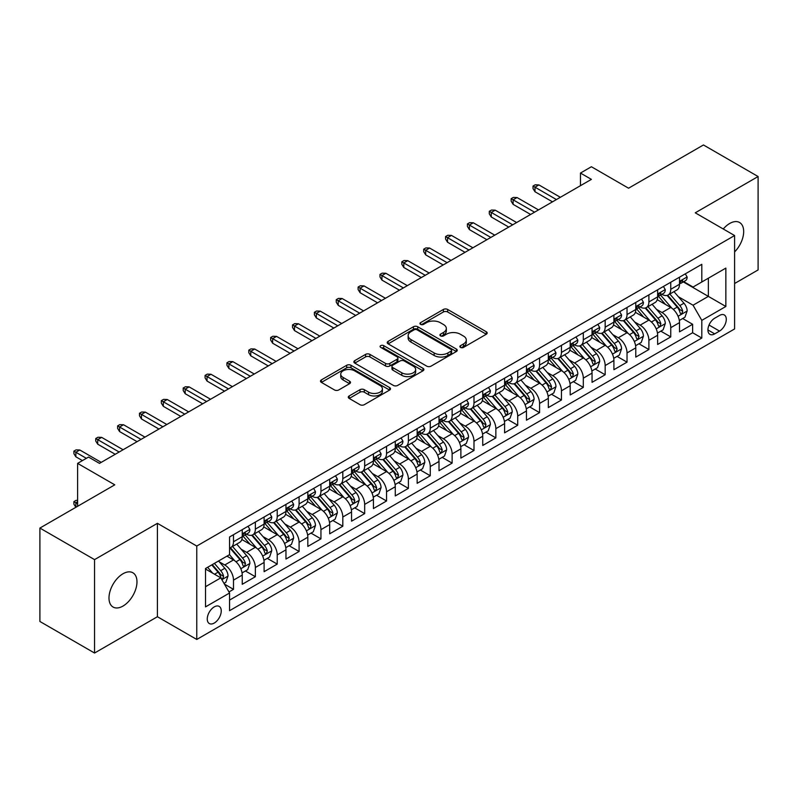 <?xml version="1.0" encoding="UTF-8"?>
<svg xmlns="http://www.w3.org/2000/svg" width="798" height="798" viewBox="0 0 798 798"><rect width="100%" height="100%" fill="white"/><g stroke="black" fill="none" stroke-linecap="round" stroke-linejoin="round"><path stroke-width="1.2" d="M460.496 347.409A2.125 1.227 0 0 0 463.498 347.409L486.301 334.242A3.032 1.756 0 0 0 487.189 333.005A3.032 1.756 0 0 0 486.301 331.769L447.678 309.464A3.032 1.756 0 0 0 443.379 309.464L420.586 322.631A2.125 1.227 0 0 0 419.957 323.499A2.125 1.227 0 0 0 420.586 324.367A2.125 1.227 0 0 0 423.588 324.367L426.541 322.661A9.716 5.606 0 0 1 440.267 322.661L443.489 324.517A9.716 5.606 0 0 1 446.331 328.487A9.716 5.606 0 0 1 443.489 332.447L440.536 334.153A2.125 1.227 0 0 0 439.917 335.02A2.125 1.227 0 0 0 440.536 335.888A2.125 1.227 0 0 0 443.538 335.888L446.491 334.182A9.716 5.606 0 0 1 460.227 334.182L463.448 336.038A9.716 5.606 0 0 1 466.291 340.008A9.716 5.606 0 0 1 463.448 343.968L460.496 345.674A2.125 1.227 0 0 0 459.877 346.541A2.125 1.227 0 0 0 460.496 347.409L460.496 345.674M122.982 606.071A19.79 11.421 120 0 0 135.909 588.635A19.79 11.421 120 0 0 132.877 572.774A19.79 11.421 120 0 0 122.982 573.762A19.79 11.421 120 0 0 110.054 591.198A19.79 11.421 120 0 0 113.087 607.049A19.79 11.421 120 0 0 122.982 606.071M734.599 251.929A19.79 11.421 120 0 0 739.576 222.502A19.79 11.421 120 0 0 729.681 223.48A19.79 11.421 120 0 0 723.257 228.996M214.253 623.048A9.895 5.716 120 0 0 220.717 614.33A9.895 5.716 120 0 0 219.201 606.4A9.895 5.716 120 0 0 214.253 606.889A9.895 5.716 120 0 0 207.789 615.607A9.895 5.716 120 0 0 209.315 623.537A9.895 5.716 120 0 0 214.253 623.048M349.175 395.948A3.032 1.756 0 0 0 348.287 397.185A3.032 1.756 0 0 0 349.175 398.421L360.008 404.686A3.032 1.756 0 0 0 364.307 404.686L389.624 390.062A3.032 1.756 0 0 0 390.511 388.826A3.032 1.756 0 0 0 389.624 387.589L351 365.284A3.032 1.756 0 0 0 346.701 365.284L321.385 379.898A3.032 1.756 0 0 0 320.497 381.145A3.032 1.756 0 0 0 321.385 382.382L334.472 389.943A3.032 1.756 0 0 0 338.761 389.943L349.604 383.678A3.032 1.756 0 0 0 350.492 382.442A3.032 1.756 0 0 0 349.604 381.205L343.11 377.454A8.12 4.688 0 0 1 340.736 374.142A8.12 4.688 0 0 1 345.743 369.813A8.12 4.688 0 0 1 354.591 370.831L380.018 385.504A8.12 4.688 0 0 1 382.402 388.826A8.12 4.688 0 0 1 377.384 393.155A8.12 4.688 0 0 1 368.536 392.137L364.307 389.693A3.032 1.756 0 0 0 360.008 389.693L349.175 395.948L349.175 398.421M734.599 283.509L758.1 269.933L758.1 176.528L703.447 144.967L628.565 188.208L591.398 166.742L580.465 173.056L591.398 179.37L99.481 463.379L88.548 457.064L77.615 463.379L77.615 506.291M94.553 559.617L94.553 653.033L157.415 616.734L157.415 523.328L94.553 559.617L39.9 528.067L114.782 484.835L77.615 463.379M157.415 523.328L196.767 546.051L734.599 235.54L734.599 328.946L196.767 639.457L196.767 546.051M758.1 176.528L695.248 212.817L734.599 235.54M426.75 366.152A3.032 1.756 0 0 0 431.04 366.152L456.366 351.529A3.032 1.756 0 0 0 457.254 350.292A3.032 1.756 0 0 0 456.366 349.055L417.733 326.751A3.032 1.756 0 0 0 413.444 326.751L388.127 341.374A3.032 1.756 0 0 0 387.23 342.611A3.032 1.756 0 0 0 388.127 343.848L426.75 366.152M381.564 347.868A2.125 1.227 0 0 1 383.728 348.167L383.728 345.644L423 368.317A3.032 1.756 0 0 1 423.888 369.554A3.032 1.756 0 0 1 423 370.801L397.673 385.414A3.032 1.756 0 0 1 393.384 385.414L354.751 363.11L354.751 360.636A3.032 1.756 0 0 0 353.863 361.873A3.032 1.756 0 0 0 354.751 363.11M354.751 360.636L365.594 354.382A3.032 1.756 0 0 1 369.883 354.382L385.544 363.419A3.032 1.756 0 0 0 389.843 363.419L397.025 359.27A3.032 1.756 0 0 0 397.913 358.033A3.032 1.756 0 0 0 397.025 356.796L380.716 347.379A2.125 1.227 0 0 1 380.097 346.512A2.125 1.227 0 0 1 381.404 345.374A2.125 1.227 0 0 1 383.728 345.644M94.553 653.033L39.9 621.472L39.9 528.067M228.956 591.966L233.495 589.343L224.428 584.106M219.26 561.812L224.757 564.984A12.369 7.142 60 0 1 233.495 580.136L242.243 575.089L242.243 584.296L255.36 576.725L245.415 570.979M241.126 549.194L246.612 552.366A12.369 7.142 60 0 1 255.36 567.508L264.108 562.46L264.108 571.677L277.225 564.106L267.28 558.361M262.991 536.575L268.477 539.737A12.369 7.142 60 0 1 277.225 554.889L285.963 549.842L285.963 559.049L299.09 551.478L289.135 545.732M284.856 523.947L290.342 527.119A12.369 7.142 60 0 1 299.09 542.261L307.829 537.214L307.829 546.43L320.946 538.859L311.001 533.114M306.711 511.328L312.208 514.501A12.369 7.142 60 0 1 320.946 529.643L329.694 524.595L329.694 533.812L342.811 526.231L332.866 520.495M328.577 498.7L334.063 501.872A12.369 7.142 60 0 1 342.811 517.024L351.559 511.967L351.559 521.184L364.676 513.613L354.731 507.867M350.442 486.082L355.928 489.254A12.369 7.142 60 0 1 364.676 504.396L373.424 499.349L373.424 508.565L386.541 500.994L376.586 495.249M372.307 473.463L377.793 476.625A12.369 7.142 60 0 1 386.541 491.777L395.279 486.73L395.279 495.937L408.396 488.366L398.451 482.62M394.162 460.835L399.658 464.007A12.369 7.142 60 0 1 408.396 479.149L417.145 474.102L417.145 483.319L430.262 475.748L420.317 470.002M416.027 448.217L421.524 451.379A12.369 7.142 60 0 1 430.262 466.531L439.01 461.483L439.01 470.7L452.127 463.119L442.182 457.384M437.893 435.588L443.379 438.76A12.369 7.142 60 0 1 452.127 453.912L460.875 448.855L460.875 458.072L473.992 450.501L464.047 444.755M459.758 422.97L465.244 426.142A12.369 7.142 60 0 1 473.992 441.284L482.74 436.237L482.74 445.454L495.857 437.883L485.902 432.137M481.623 410.352L487.109 413.514A12.369 7.142 60 0 1 495.857 428.666L504.595 423.618L504.595 432.825L517.712 425.254L507.767 419.509M503.478 397.723L508.974 400.895A12.369 7.142 60 0 1 517.712 416.037L526.461 410.99L526.461 420.207L539.578 412.636L529.633 406.89M525.343 385.105L530.83 388.267A12.369 7.142 60 0 1 539.578 403.419L548.326 398.372L548.326 407.588L561.443 400.007L551.498 394.272M547.209 372.476L552.695 375.649A12.369 7.142 60 0 1 561.443 390.801L570.191 385.743L570.191 394.96L583.308 387.389L573.353 381.644M569.074 359.858L574.56 363.03A12.369 7.142 60 0 1 583.308 378.172L592.046 373.125L592.046 382.342L605.163 374.761L595.218 369.025M590.929 347.23L596.425 350.402A12.369 7.142 60 0 1 605.163 365.554L613.911 360.506L613.911 369.713L627.029 362.142L617.083 356.397M612.794 334.611L618.29 337.783A12.369 7.142 60 0 1 627.029 352.925L635.777 347.878L635.777 357.095L648.894 349.524L638.949 343.778M634.659 321.993L640.146 325.155A12.369 7.142 60 0 1 648.894 340.307L657.642 335.26L657.642 344.467L670.759 336.896L670.759 327.679A12.369 7.142 -120 0 0 662.011 312.537L656.525 309.365M660.814 331.15L670.759 336.896M242.243 575.089A12.369 7.142 -120 0 0 233.495 559.937L226.941 556.146M264.108 562.46A12.369 7.142 -120 0 0 255.36 547.318L241.844 539.508M285.963 549.842A12.369 7.142 -120 0 0 277.225 534.69L263.699 526.889M307.829 537.214A12.369 7.142 -120 0 0 299.09 522.072L285.564 514.261M329.694 524.595A12.369 7.142 -120 0 0 320.946 509.443L307.43 501.643M351.559 511.967A12.369 7.142 -120 0 0 342.811 496.825L329.295 489.014M373.424 499.349A12.369 7.142 -120 0 0 364.676 484.206L351.15 476.396M395.279 486.73A12.369 7.142 -120 0 0 386.541 471.578L373.015 463.778M417.145 474.102A12.369 7.142 -120 0 0 408.396 458.96L394.88 451.149M439.01 461.483A12.369 7.142 -120 0 0 430.262 446.331L416.746 438.531M460.875 448.855A12.369 7.142 -120 0 0 452.127 433.713L438.611 425.903M482.74 436.237A12.369 7.142 -120 0 0 473.992 421.085L460.466 413.284M504.595 423.618A12.369 7.142 -120 0 0 495.857 408.466L482.331 400.666M526.461 410.99A12.369 7.142 -120 0 0 517.712 395.848L504.196 388.037M548.326 398.372A12.369 7.142 -120 0 0 539.578 383.22L526.062 375.419M570.191 385.743A12.369 7.142 -120 0 0 561.443 370.601L547.917 362.791M592.046 373.125A12.369 7.142 -120 0 0 583.308 357.973L569.782 350.172M613.911 360.506A12.369 7.142 -120 0 0 605.163 345.354L591.647 337.544M635.777 347.878A12.369 7.142 -120 0 0 627.029 332.736L613.512 324.926M657.642 335.26A12.369 7.142 -120 0 0 648.894 320.108L635.378 312.307M719.517 315.439L714.699 318.212A9.586 5.536 120 0 0 708.444 326.661A9.586 5.536 120 0 0 709.911 334.342A9.586 5.536 120 0 0 714.699 333.873L719.517 331.09A9.586 5.536 120 0 0 725.771 322.641A9.586 5.536 120 0 0 724.305 314.961A9.586 5.536 120 0 0 719.517 315.439M205.515 586.7L220.817 577.862L229.565 593.004L229.565 610.679L701.801 338.033L701.801 320.367L693.053 305.215L678.39 296.746M229.565 593.004L205.515 606.889L205.515 568.515L229.565 554.64L229.565 536.964L701.801 264.318L701.801 281.993L725.851 268.108L725.851 306.482L701.801 320.367M246.502 534.121L246.612 534.191A12.369 7.142 60 0 0 252.796 534.8L261.545 529.752A12.369 7.142 -120 0 0 264.108 524.087L264.108 517.024M268.367 521.503L268.477 521.563A12.369 7.142 60 0 0 274.662 522.181L283.41 517.124A12.369 7.142 -120 0 0 285.963 511.468L285.963 504.396M290.223 508.875L290.342 508.944A12.369 7.142 60 0 0 296.527 509.553L305.265 504.506A12.369 7.142 -120 0 0 307.829 498.84L307.829 491.777M312.088 496.256L312.208 496.316A12.369 7.142 60 0 0 318.392 496.935L327.13 491.887A12.369 7.142 -120 0 0 329.694 486.221L329.694 479.149M333.953 483.628L334.063 483.698A12.369 7.142 60 0 0 340.247 484.306L348.995 479.259A12.369 7.142 -120 0 0 351.559 473.603L351.559 466.531M355.818 471.01L355.928 471.069A12.369 7.142 60 0 0 362.112 471.688L370.861 466.64A12.369 7.142 -120 0 0 373.424 460.975L373.424 453.902M377.673 458.381L377.793 458.451A12.369 7.142 60 0 0 383.978 459.059L392.726 454.012A12.369 7.142 -120 0 0 395.279 448.356L395.279 441.284M399.539 445.763L399.658 445.833A12.369 7.142 60 0 0 405.843 446.441L414.581 441.394A12.369 7.142 -120 0 0 417.145 435.728L417.145 428.666M421.404 433.144L421.524 433.204A12.369 7.142 60 0 0 427.698 433.823L436.446 428.765A12.369 7.142 -120 0 0 439.01 423.11L439.01 416.037M443.269 420.516L443.379 420.586A12.369 7.142 60 0 0 449.563 421.194L458.311 416.147A12.369 7.142 -120 0 0 460.875 410.481L460.875 403.419M465.134 407.898L465.244 407.958A12.369 7.142 60 0 0 471.428 408.576L480.177 403.529A12.369 7.142 -120 0 0 482.74 397.863L482.74 390.791M486.989 395.269L487.109 395.339A12.369 7.142 60 0 0 493.294 395.948L502.042 390.9A12.369 7.142 -120 0 0 504.595 385.244L504.595 378.172M508.855 382.651L508.974 382.721A12.369 7.142 60 0 0 515.159 383.329L523.897 378.282A12.369 7.142 -120 0 0 526.461 372.616L526.461 365.554M530.72 370.033L530.83 370.092A12.369 7.142 60 0 0 537.014 370.711L545.762 365.654A12.369 7.142 -120 0 0 548.326 359.998L548.326 352.925M552.585 357.404L552.695 357.474A12.369 7.142 60 0 0 558.879 358.083L567.627 353.035A12.369 7.142 -120 0 0 570.191 347.369L570.191 340.307M574.45 344.786L574.56 344.846A12.369 7.142 60 0 0 580.745 345.464L589.493 340.417A12.369 7.142 -120 0 0 592.046 334.751L592.046 327.679M596.305 332.158L596.425 332.227A12.369 7.142 60 0 0 602.61 332.836L611.348 327.788A12.369 7.142 -120 0 0 613.911 322.133L613.911 315.06M618.171 319.539L618.29 319.609A12.369 7.142 60 0 0 624.465 320.217L633.213 315.17A12.369 7.142 -120 0 0 635.777 309.504L635.777 302.442M640.036 306.921L640.146 306.981A12.369 7.142 60 0 0 646.33 307.599L655.078 302.542A12.369 7.142 -120 0 0 657.642 296.886L657.642 289.814M229.565 600.076L692.624 332.736L692.624 324.277L679.507 331.848L679.507 322.631A12.369 7.142 -120 0 0 670.759 307.489L657.233 299.679M661.901 294.292L662.011 294.362A12.369 7.142 -120 0 0 668.195 294.971A12.369 7.142 -120 0 0 670.759 289.315L670.759 282.243M668.195 294.971L676.943 289.923A12.369 7.142 -120 0 0 679.507 284.258L679.507 277.195M233.495 534.69L233.495 541.762A12.369 7.142 60 0 1 230.931 547.418A12.369 7.142 60 0 1 229.565 547.917M230.931 547.418L239.679 542.371A12.369 7.142 -120 0 0 242.243 536.715L242.243 529.643M255.36 522.072L255.36 529.134A12.369 7.142 60 0 1 252.796 534.8M277.225 509.443L277.225 516.515A12.369 7.142 60 0 1 274.662 522.181M299.09 496.825L299.09 503.897A12.369 7.142 60 0 1 296.527 509.553M320.946 484.196L320.946 491.269A12.369 7.142 60 0 1 318.392 496.935M342.811 471.578L342.811 478.65A12.369 7.142 60 0 1 340.247 484.306M364.676 458.96L364.676 466.022A12.369 7.142 60 0 1 362.112 471.688M386.541 446.331L386.541 453.404A12.369 7.142 60 0 1 383.978 459.059M408.396 433.713L408.396 440.775A12.369 7.142 60 0 1 405.843 446.441M430.262 421.085L430.262 428.157A12.369 7.142 60 0 1 427.698 433.823M452.127 408.466L452.127 415.539A12.369 7.142 60 0 1 449.563 421.194M473.992 395.848L473.992 402.91A12.369 7.142 60 0 1 471.428 408.576M495.857 383.22L495.857 390.292A12.369 7.142 60 0 1 493.294 395.948M517.712 370.601L517.712 377.663A12.369 7.142 60 0 1 515.159 383.329M539.578 357.973L539.578 365.045A12.369 7.142 60 0 1 537.014 370.711M561.443 345.354L561.443 352.427A12.369 7.142 60 0 1 558.879 358.083M583.308 332.736L583.308 339.798A12.369 7.142 60 0 1 580.745 345.464M605.163 320.108L605.163 327.18A12.369 7.142 60 0 1 602.61 332.836M627.029 307.489L627.029 314.552A12.369 7.142 60 0 1 624.465 320.217M648.894 294.861L648.894 301.933A12.369 7.142 60 0 1 646.33 307.599M648.894 340.307L648.894 349.524M627.029 352.925L627.029 362.142M605.163 365.554L605.163 374.761M583.308 378.172L583.308 387.389M561.443 390.801L561.443 400.007M539.578 403.419L539.578 412.636M517.712 416.037L517.712 425.254M495.857 428.666L495.857 437.883M473.992 441.284L473.992 450.501M452.127 453.912L452.127 463.119M430.262 466.531L430.262 475.748M408.396 479.149L408.396 488.366M386.541 491.777L386.541 500.994M364.676 504.396L364.676 513.613M342.811 517.024L342.811 526.231M320.946 529.643L320.946 538.859M299.09 542.261L299.09 551.478M277.225 554.889L277.225 564.106M255.36 567.508L255.36 576.725M233.495 580.136L233.495 589.343M220.817 577.862L205.515 569.024M693.053 305.215L708.365 296.377L708.365 278.203L725.851 268.108M683.327 281.923L725.851 306.482M683.756 281.674L693.053 287.041L701.801 281.993M157.415 616.734L196.767 639.457M580.465 173.056L580.465 185.675M682.669 318.532L692.624 324.277M692.624 332.736L701.801 338.033M461.344 347.709L463.448 346.492A9.716 5.606 0 0 0 466.291 342.532L466.291 340.008M446.331 328.487L446.331 331.01A9.716 5.606 0 0 1 443.489 334.97L441.384 336.187M486.301 331.769L486.301 334.242L447.678 311.988A3.032 1.756 0 0 0 443.379 311.988L421.434 324.666M456.326 351.549L417.733 329.275A3.032 1.756 0 0 0 413.444 329.275L388.167 343.868M451 351.16A2.125 1.227 0 0 0 451.618 350.292A2.125 1.227 0 0 0 451 349.424L417.095 329.843A2.125 1.227 0 0 0 414.092 329.843L410.98 331.649A9.716 5.606 0 0 0 408.137 335.609A9.716 5.606 0 0 0 410.98 339.569L434.152 352.955A9.716 5.606 0 0 0 447.887 352.955L451 351.16L451 353.684A2.125 1.227 0 0 0 451.618 352.816L451.618 350.292M408.137 335.609L408.137 338.133A9.716 5.606 0 0 0 410.98 342.103L410.98 339.569M451 353.684L447.887 355.479A9.716 5.606 0 0 1 434.152 355.479L410.98 342.103M354.791 363.14L365.594 356.906L365.594 354.382M397.913 358.033L397.913 360.556A3.032 1.756 0 0 1 397.025 361.793L389.843 365.953A3.032 1.756 0 0 1 385.544 365.953L369.883 356.906A3.032 1.756 0 0 0 365.594 356.906M383.728 348.167L422.95 370.821M401.803 372.806A8.12 4.688 0 0 0 410.651 373.823A8.12 4.688 0 0 0 415.658 369.494A8.12 4.688 0 0 0 413.284 366.182L404.327 361.005A3.032 1.756 0 0 0 400.037 361.005L392.845 365.155A3.032 1.756 0 0 0 391.958 366.402A3.032 1.756 0 0 0 392.845 367.639L401.803 372.806L401.803 375.329A8.12 4.688 0 0 0 410.651 376.347A8.12 4.688 0 0 0 415.658 372.018L415.658 369.494M391.958 366.402L391.958 368.925A3.032 1.756 0 0 0 392.845 370.162L392.845 367.639M401.803 375.329L392.845 370.162M382.402 388.826L382.402 391.349A8.12 4.688 0 0 1 377.384 395.678A8.12 4.688 0 0 1 368.536 394.661L364.307 392.217A3.032 1.756 0 0 0 360.008 392.217L349.215 398.451M340.736 374.142L340.736 376.666A8.12 4.688 0 0 0 343.11 379.978L343.11 377.454M349.564 383.708L343.11 379.978M389.584 390.082L351 367.808A3.032 1.756 0 0 0 346.701 367.808L321.424 382.402M679.317 320.467L684.963 317.205L687.158 310.891A8.189 4.728 -120 0 0 683.966 303.2L673.971 291.639M671.976 308.287L660.554 295.07M665.472 304.437L658.849 296.766A19.631 11.332 -120 0 0 658.24 296.078M667.078 295.42L677.183 307.11A8.189 4.728 60 0 1 680.105 312.756L680.704 313.734L681.811 313.574L682.729 311.24A8.189 4.728 -120 0 0 679.806 305.604L669.821 294.033M667.677 295.23L678.529 307.799A4.17 2.414 60 0 1 679.587 309.425L682.729 311.24M685.292 273.844L687.158 277.066A8.189 4.728 60 0 1 685.462 280.687L681.302 283.091A8.189 4.728 -120 0 0 682.729 281.205L682.559 280.477M679.776 283.47L679.806 283.47A8.189 4.728 -120 0 0 681.302 283.091M681.672 280.587L682.729 281.205C682.21 279.968 681.342 280.477 680.105 282.721A8.189 4.728 60 0 1 679.507 283.879M556.415 199.56L534.989 187.191L534.989 191.739L533.024 188.587L533.024 186.054L534.989 187.191L538.919 184.927L560.346 197.296M534.989 191.739L552.475 201.834M533.024 186.054L535.209 184.797L538.919 184.927M657.452 333.095L663.108 329.833L665.293 323.519A8.189 4.728 -120 0 0 662.101 315.828L652.116 304.257M650.111 320.906L638.689 307.689M643.617 317.055L636.984 309.385A19.631 11.332 -120 0 0 636.375 308.706M645.223 308.038L655.318 319.739A8.189 4.728 60 0 1 658.24 325.385L658.839 326.352L659.946 326.192L660.864 323.868A8.189 4.728 -120 0 0 657.941 318.222L647.956 306.661M645.811 307.848L656.674 320.417A4.17 2.414 60 0 1 657.722 322.053L660.864 323.868M635.597 345.714L641.243 342.452L643.427 336.138A8.189 4.728 -120 0 0 640.235 328.447L630.25 316.886M628.245 333.534L616.834 320.317M621.752 329.684L615.118 322.013A19.631 11.332 -120 0 0 614.51 321.325M623.358 320.666L633.462 332.357A8.189 4.728 60 0 1 636.385 338.003L636.974 338.97L638.081 338.821L639.008 336.487A8.189 4.728 -120 0 0 636.086 330.841L626.091 319.28M623.946 320.467L634.809 333.035A4.17 2.414 60 0 1 635.856 334.671L639.008 336.487M613.732 358.332L619.378 355.07L621.562 348.766A8.189 4.728 -120 0 0 618.37 341.065L608.385 329.504M606.38 346.152L594.969 332.936M599.887 342.302L593.263 334.631A19.631 11.332 -120 0 0 592.655 333.953M601.493 333.285L611.597 344.985A8.189 4.728 60 0 1 614.52 350.621L615.118 351.599L616.226 351.439L617.143 349.115A8.189 4.728 -120 0 0 614.221 343.469L604.236 331.898M602.091 333.095L612.944 345.664A4.17 2.414 60 0 1 613.991 347.3L617.143 349.115M591.867 370.96L597.512 367.698L599.697 361.384A8.189 4.728 -120 0 0 596.515 353.694L586.52 342.123M584.525 358.781L573.104 345.554M578.021 354.93L571.398 347.26A19.631 11.332 -120 0 0 570.789 346.571M579.627 345.903L589.732 357.604A8.189 4.728 60 0 1 592.655 363.25L593.253 364.217L594.36 364.068L595.278 361.733A8.189 4.728 -120 0 0 592.355 356.088L582.37 344.527M580.226 345.714L591.079 358.282A4.17 2.414 60 0 1 592.136 359.918L595.278 361.733M663.437 286.472L665.293 289.684A8.189 4.728 60 0 1 663.597 293.315L659.437 295.709A8.189 4.728 -120 0 0 660.864 293.824L660.694 293.095M657.911 296.098L657.941 296.098A8.189 4.728 -120 0 0 659.437 295.709M659.806 293.215L660.864 293.824C660.355 292.587 659.477 293.095 658.24 295.34A8.189 4.728 60 0 1 657.642 296.507M534.55 212.188L513.124 199.819L513.124 204.358L511.159 201.206L511.159 198.682L513.124 199.819L517.064 197.545L538.49 209.914M513.124 204.358L530.61 214.463M511.159 198.682L513.343 197.415L517.064 197.545M641.572 299.09L643.427 302.312A8.189 4.728 60 0 1 641.732 305.933L637.582 308.337A8.189 4.728 -120 0 0 639.008 306.452L638.829 305.724M636.046 308.716L636.086 308.716A8.189 4.728 -120 0 0 637.582 308.337M637.951 305.834L639.008 306.452C638.49 305.215 637.612 305.714 636.385 307.958A8.189 4.728 60 0 1 635.777 309.125M512.685 224.807L491.259 212.438L491.259 216.986L489.294 213.824L489.294 211.3L491.259 212.438L495.199 210.163L516.625 222.532M491.259 216.986L508.755 227.081M489.294 211.3L491.478 210.044L495.199 210.163M619.707 311.719L621.562 314.931A8.189 4.728 60 0 1 619.866 318.562L615.717 320.956A8.189 4.728 -120 0 0 617.143 319.07L616.964 318.342M614.191 321.345L614.221 321.345A8.189 4.728 -120 0 0 615.717 320.956M616.086 318.462L617.143 319.07C616.625 317.833 615.747 318.342 614.52 320.587A8.189 4.728 60 0 1 613.911 321.754M490.82 237.435L469.404 225.066L469.404 229.605L467.429 226.452L467.429 223.929L469.404 225.066L473.334 222.792L494.76 235.161M469.404 229.605L486.89 239.699M467.429 223.929L469.613 222.662L473.334 222.792M597.842 324.337L599.697 327.559A8.189 4.728 60 0 1 598.001 331.18L593.852 333.584A8.189 4.728 -120 0 0 595.278 331.689L595.109 330.961M592.325 333.963L592.355 333.963A8.189 4.728 -120 0 0 593.852 333.584M594.221 331.08L595.278 331.689C594.759 330.462 593.892 330.961 592.655 333.205A8.189 4.728 60 0 1 592.046 334.372M468.965 250.053L447.538 237.684L447.538 242.233L445.563 239.071L445.563 236.547L447.538 237.684L451.469 235.41L472.895 247.779M447.538 242.233L465.025 252.328M445.563 236.547L447.758 235.29L451.469 235.41M570.001 383.579L575.657 380.317L577.842 374.003A8.189 4.728 -120 0 0 574.65 366.312L564.655 354.751M562.66 371.399L551.238 358.182M556.156 367.549L549.533 359.878A19.631 11.332 -120 0 0 548.924 359.19M557.762 358.531L567.867 370.222A8.189 4.728 60 0 1 570.789 375.868L571.388 376.846L572.495 376.686L573.413 374.352A8.189 4.728 -120 0 0 570.49 368.716L560.505 357.145M558.361 358.342L569.213 370.91A4.17 2.414 60 0 1 570.271 372.536L573.413 374.352M575.976 336.956L577.842 340.177A8.189 4.728 60 0 1 576.146 343.808L571.986 346.202A8.189 4.728 -120 0 0 573.413 344.317L573.243 343.589M570.46 346.581L570.49 346.581A8.189 4.728 -120 0 0 571.986 346.202M572.356 343.709L573.413 344.317C572.904 343.08 572.026 343.589 570.789 345.833A8.189 4.728 60 0 1 570.191 346.99M447.099 262.672L425.673 250.303L425.673 254.851L423.708 251.699L423.708 249.176L425.673 250.303L429.603 248.038L451.03 260.407M425.673 254.851L443.159 264.946M423.708 249.176L425.893 247.909L429.603 248.038M548.136 396.207L553.792 392.945L555.977 386.631A8.189 4.728 -120 0 0 552.785 378.94L542.8 367.369M540.795 384.018L529.373 370.801M534.301 380.177L527.668 372.496A19.631 11.332 -120 0 0 527.059 371.818M535.907 371.15L546.012 382.85A8.189 4.728 60 0 1 548.924 388.496L549.523 389.464L550.63 389.304L551.548 386.98A8.189 4.728 -120 0 0 548.635 381.334L538.64 369.773M536.495 370.96L547.358 383.529A4.17 2.414 60 0 1 548.406 385.165L551.548 386.98M554.121 349.584L555.977 352.806A8.189 4.728 60 0 1 554.281 356.427L550.121 358.821A8.189 4.728 -120 0 0 551.548 356.935L551.378 356.207M548.595 359.21L548.635 359.21A8.189 4.728 -120 0 0 550.121 358.821M550.49 356.327L551.548 356.935C551.039 355.699 550.161 356.207 548.924 358.452A8.189 4.728 60 0 1 548.326 359.619M425.234 275.3L403.808 262.931L403.808 267.47L401.843 264.318L401.843 261.794L403.808 262.931L407.748 260.657L429.174 273.026M403.808 267.47L421.304 277.574M401.843 261.794L404.027 260.527L407.748 260.657M526.281 408.825L531.927 405.564L534.111 399.249A8.189 4.728 -120 0 0 530.919 391.559L520.934 379.998M518.929 396.646L507.518 383.429M512.436 392.796L505.812 385.125A19.631 11.332 -120 0 0 505.204 384.437M514.042 383.778L524.146 395.469A8.189 4.728 60 0 1 527.069 401.115L527.658 402.092L528.765 401.933L529.692 399.599A8.189 4.728 -120 0 0 526.77 393.953L516.775 382.392M514.63 383.579L525.493 396.157A4.17 2.414 60 0 1 526.54 397.783L529.692 399.599M532.256 362.202L534.111 365.424A8.189 4.728 60 0 1 532.416 369.045L528.266 371.449A8.189 4.728 -120 0 0 529.692 369.564L529.513 368.836M526.74 371.828L526.77 371.828A8.189 4.728 -120 0 0 528.266 371.449M528.635 368.945L529.692 369.564C529.174 368.327 528.296 368.826 527.069 371.07A8.189 4.728 60 0 1 526.461 372.237M403.369 287.918L381.943 275.549L381.943 280.098L379.978 276.936L379.978 274.412L381.943 275.549L385.883 273.275L407.309 285.654M381.943 280.098L399.439 290.193M379.978 274.412L382.162 273.155L385.883 273.275M504.416 421.444L510.062 418.182L512.246 411.878A8.189 4.728 -120 0 0 509.054 404.177L499.069 392.616M497.064 409.264L485.653 396.047M490.571 405.414L483.947 397.743A19.631 11.332 -120 0 0 483.339 397.065M492.176 396.397L502.281 408.097A8.189 4.728 60 0 1 505.204 413.743L505.802 414.711L506.91 414.551L507.827 412.227A8.189 4.728 -120 0 0 504.905 406.581L494.92 395.01M492.775 396.207L503.628 408.776A4.17 2.414 60 0 1 504.685 410.411L507.827 412.227M510.391 374.831L512.246 378.043A8.189 4.728 60 0 1 510.55 381.673L506.401 384.067A8.189 4.728 -120 0 0 507.827 382.182L507.658 381.454M504.875 384.456L504.905 384.456A8.189 4.728 -120 0 0 506.401 384.067M506.77 381.574L507.827 382.182C507.309 380.945 506.441 381.454 505.204 383.698A8.189 4.728 60 0 1 504.595 384.865M381.514 300.547L360.088 288.178L360.088 292.716L358.112 289.564L358.112 287.041L360.088 288.178L364.018 285.903L385.444 298.272M360.088 292.716L377.574 302.821M358.112 287.041L360.307 285.774L364.018 285.903M482.551 434.072L488.196 430.81L490.391 424.496A8.189 4.728 -120 0 0 487.199 416.805L477.204 405.234M475.209 421.893L463.788 408.666M468.705 418.042L462.082 410.372A19.631 11.332 -120 0 0 461.473 409.683M470.311 409.015L480.416 420.716A8.189 4.728 60 0 1 483.339 426.361L483.937 427.329L485.044 427.179L485.962 424.845A8.189 4.728 -120 0 0 483.039 419.199L473.054 407.638M470.91 408.825L481.763 421.394A4.17 2.414 60 0 1 482.82 423.03L485.962 424.845M488.526 387.449L490.391 390.671A8.189 4.728 60 0 1 488.695 394.292L484.536 396.696A8.189 4.728 -120 0 0 485.962 394.801L485.792 394.082M483.009 397.075L483.039 397.075A8.189 4.728 -120 0 0 484.536 396.696M484.905 394.192L485.962 394.801C485.443 393.574 484.576 394.072 483.339 396.317A8.189 4.728 60 0 1 482.74 397.484M359.649 313.165L338.222 300.796L338.222 305.345L336.257 302.183L336.257 299.659L338.222 300.796L342.152 298.522L363.579 310.891M338.222 305.345L355.709 315.439M336.257 299.659L338.442 298.402L342.152 298.522M460.685 446.69L466.341 443.429L468.526 437.124A8.189 4.728 -120 0 0 465.334 429.424L455.339 417.863M453.344 434.511L441.922 421.294M446.85 430.661L440.217 422.99A19.631 11.332 -120 0 0 439.608 422.312M448.456 421.643L458.551 433.344A8.189 4.728 60 0 1 461.473 438.98L462.072 439.957L463.179 439.798L464.097 437.474A8.189 4.728 -120 0 0 461.174 431.828L451.189 420.257M449.045 421.454L459.897 434.022A4.17 2.414 60 0 1 460.955 435.648L464.097 437.474M466.67 400.077L468.526 403.289A8.189 4.728 60 0 1 466.83 406.92L462.67 409.314A8.189 4.728 -120 0 0 464.097 407.429L463.927 406.701M461.144 409.703L461.174 409.693A8.189 4.728 -120 0 0 462.67 409.314M463.04 406.82L464.097 407.429C463.588 406.192 462.71 406.701 461.473 408.945A8.189 4.728 60 0 1 460.875 410.112M337.783 325.793L316.357 313.415L316.357 317.963L314.392 314.811L314.392 312.287L316.357 313.415L320.297 311.15L341.724 323.519M316.357 317.963L333.843 328.058M314.392 312.287L316.577 311.021L320.297 311.15M438.83 459.319L444.476 456.057L446.661 449.743A8.189 4.728 -120 0 0 443.469 442.052L433.484 430.481M431.479 447.129L420.067 433.913M424.985 443.289L418.351 435.608A19.631 11.332 -120 0 0 417.743 434.93M426.591 434.262L436.696 445.962A8.189 4.728 60 0 1 439.618 451.608L440.207 452.576L441.314 452.426L442.242 450.092A8.189 4.728 -120 0 0 439.319 444.446L429.324 432.885M427.179 434.072L438.042 446.641A4.17 2.414 60 0 1 439.09 448.276L442.242 450.092M444.805 412.696L446.661 415.918A8.189 4.728 60 0 1 444.965 419.539L440.815 421.933A8.189 4.728 -120 0 0 442.242 420.047L442.062 419.319M439.279 422.322L439.319 422.322A8.189 4.728 -120 0 0 440.815 421.933M441.174 419.439L442.242 420.047C441.723 418.81 440.845 419.319 439.618 421.563A8.189 4.728 60 0 1 439.01 422.731M315.918 338.412L294.492 326.043L294.492 330.581L292.527 327.429L292.527 324.906L294.492 326.043L298.432 323.769L319.858 336.138M294.492 330.581L311.988 340.686M292.527 324.906L294.711 323.639L298.432 323.769M416.965 471.937L422.611 468.675L424.795 462.361A8.189 4.728 -120 0 0 421.603 454.67L411.618 443.109M409.613 459.758L398.202 446.541M403.12 455.907L396.496 448.237A19.631 11.332 -120 0 0 395.888 447.548M404.726 446.89L414.83 458.581A8.189 4.728 60 0 1 417.753 464.227L418.351 465.204L419.449 465.044L420.376 462.71A8.189 4.728 -120 0 0 417.454 457.074L407.459 445.503M405.324 446.69L416.177 459.269A4.17 2.414 60 0 1 417.224 460.895L420.376 462.71M422.94 425.314L424.795 428.536A8.189 4.728 60 0 1 423.1 432.157L418.95 434.561A8.189 4.728 -120 0 0 420.376 432.676L420.197 431.947M417.424 434.94L417.454 434.94A8.189 4.728 -120 0 0 418.95 434.561M419.319 432.057L420.376 432.676C419.858 431.439 418.98 431.947 417.753 434.182A8.189 4.728 60 0 1 417.145 435.349M294.053 351.03L272.637 338.661L272.637 343.21L270.662 340.048L270.662 337.524L272.637 338.661L276.567 336.397L297.993 348.766M272.637 343.21L290.123 353.305M270.662 337.524L272.846 336.267L276.567 336.397M395.1 484.566L400.746 481.304L402.93 474.99A8.189 4.728 -120 0 0 399.748 467.299L389.753 455.728M387.748 472.376L376.337 459.159M381.254 468.526L374.631 460.855A19.631 11.332 -120 0 0 374.023 460.177M382.86 459.508L392.965 471.209A8.189 4.728 60 0 1 395.888 476.855L396.486 477.822L397.594 477.663L398.511 475.339A8.189 4.728 -120 0 0 395.589 469.693L385.604 458.122M383.459 459.319L394.312 471.887A4.17 2.414 60 0 1 395.369 473.523L398.511 475.339M401.075 437.942L402.93 441.154A8.189 4.728 60 0 1 401.234 444.785L397.085 447.179A8.189 4.728 -120 0 0 398.511 445.294L398.342 444.566M395.559 447.568L395.589 447.568A8.189 4.728 -120 0 0 397.085 447.179M397.454 444.686L398.511 445.294C397.993 444.057 397.125 444.566 395.888 446.81A8.189 4.728 60 0 1 395.279 447.977M272.198 363.659L250.772 351.29L250.772 355.828L248.796 352.676L248.796 350.152L250.772 351.29L254.702 349.015L276.128 361.384M250.772 355.828L268.258 365.933M248.796 350.152L250.991 348.886L254.702 349.015M373.235 497.184L378.89 493.922L381.075 487.608A8.189 4.728 -120 0 0 377.883 479.917L367.888 468.346M365.893 485.004L354.472 471.788M359.389 481.154L352.766 473.483A19.631 11.332 -120 0 0 352.157 472.795M360.995 472.127L371.1 483.827A8.189 4.728 60 0 1 374.023 489.473L374.621 490.441L375.728 490.291L376.646 487.957A8.189 4.728 -120 0 0 373.723 482.311L363.738 470.75M361.594 471.937L372.447 484.506A4.17 2.414 60 0 1 373.504 486.142L376.646 487.957M379.21 450.561L381.075 453.783A8.189 4.728 60 0 1 379.379 457.404L375.22 459.808A8.189 4.728 -120 0 0 376.646 457.912L376.476 457.194M373.693 460.187L373.723 460.187A8.189 4.728 -120 0 0 375.22 459.808M375.589 457.304L376.646 457.912C376.137 456.685 375.26 457.184 374.023 459.429A8.189 4.728 60 0 1 373.424 460.596M250.333 376.277L228.906 363.908L228.906 368.457L226.941 365.294L226.941 362.771L228.906 363.908L232.836 361.634L254.263 374.003M228.906 368.457L246.392 378.551M226.941 362.771L229.126 361.514L232.836 361.634M351.369 509.802L357.025 506.54L359.21 500.236A8.189 4.728 -120 0 0 356.018 492.536L346.033 480.975M344.028 497.623L332.606 484.406M337.534 493.772L330.901 486.102A19.631 11.332 -120 0 0 330.292 485.423M339.14 484.755L349.245 496.456A8.189 4.728 60 0 1 352.157 502.092L352.756 503.069L353.863 502.91L354.781 500.585A8.189 4.728 -120 0 0 351.868 494.94L341.873 483.369M339.729 484.566L350.591 497.134A4.17 2.414 60 0 1 351.639 498.77L354.781 500.585M357.354 463.189L359.21 466.401A8.189 4.728 60 0 1 357.514 470.032L353.354 472.426A8.189 4.728 -120 0 0 354.781 470.541L354.611 469.813M351.828 472.815L351.868 472.815A8.189 4.728 -120 0 0 353.354 472.426M353.723 469.932L354.781 470.541C354.272 469.304 353.394 469.813 352.157 472.057A8.189 4.728 60 0 1 351.559 473.224M228.467 388.905L207.041 376.536L207.041 381.075L205.076 377.923L205.076 375.399L207.041 376.536L210.981 374.262L232.408 386.631M207.041 381.075L224.537 391.17M205.076 375.399L207.261 374.132L210.981 374.262M329.514 522.431L335.16 519.169L337.345 512.855A8.189 4.728 -120 0 0 334.153 505.164L324.168 493.593M322.163 510.251L310.751 497.024M315.669 506.401L309.045 498.73A19.631 11.332 -120 0 0 308.437 498.042M317.275 497.373L327.38 509.074A8.189 4.728 60 0 1 330.302 514.72L330.891 515.688L331.998 515.538L332.926 513.204A8.189 4.728 -120 0 0 330.003 507.558L320.008 495.997M317.863 497.184L328.726 509.752A4.17 2.414 60 0 1 329.774 511.388L332.926 513.204M335.489 475.808L337.345 479.029A8.189 4.728 60 0 1 335.649 482.65L331.499 485.044A8.189 4.728 -120 0 0 332.926 483.159L332.746 482.431M329.963 485.433L330.003 485.433A8.189 4.728 -120 0 0 331.499 485.044M331.868 482.551L332.926 483.159C332.407 481.932 331.529 482.431 330.302 484.675A8.189 4.728 60 0 1 329.694 485.842M206.602 401.524L185.176 389.155L185.176 393.693L183.211 390.541L183.211 388.018L185.176 389.155L189.116 386.88L210.542 399.249M185.176 393.693L202.672 403.798M183.211 388.018L185.395 386.761L189.116 386.88M307.649 535.049L313.295 531.787L315.479 525.473A8.189 4.728 -120 0 0 312.287 517.782L302.302 506.221M300.297 522.87L288.886 509.653M293.804 519.019L287.18 511.348A19.631 11.332 -120 0 0 286.572 510.66M295.41 510.002L305.514 521.692A8.189 4.728 60 0 1 308.437 527.338L309.035 528.316L310.143 528.156L311.06 525.822A8.189 4.728 -120 0 0 308.138 520.186L298.153 508.615M296.008 509.812L306.861 522.381A4.17 2.414 60 0 1 307.908 524.007L311.06 525.822M313.624 488.426L315.479 491.648A8.189 4.728 60 0 1 313.784 495.269L309.634 497.673A8.189 4.728 -120 0 0 311.06 495.787L310.891 495.059M308.108 498.052L308.138 498.052A8.189 4.728 -120 0 0 309.634 497.673M310.003 495.169L311.06 495.787C310.542 494.551 309.674 495.059 308.437 497.304A8.189 4.728 60 0 1 307.829 498.461M184.747 414.142L163.321 401.773L163.321 406.322L161.346 403.17L161.346 400.636L163.321 401.773L167.251 399.509L188.677 411.878M163.321 406.322L180.807 416.416M161.346 400.636L163.54 399.379L167.251 399.509M285.784 547.677L291.43 544.416L293.624 538.101A8.189 4.728 -120 0 0 290.432 530.411L280.437 518.84M278.442 535.488L267.021 522.271M271.938 531.638L265.315 523.967A19.631 11.332 -120 0 0 264.707 523.288M273.544 522.62L283.649 534.321A8.189 4.728 60 0 1 286.572 539.967L287.17 540.934L288.278 540.775L289.195 538.451A8.189 4.728 -120 0 0 286.273 532.805L276.288 521.244M274.143 522.431L284.996 534.999A4.17 2.414 60 0 1 286.053 536.635L289.195 538.451M291.759 501.054L293.624 504.266A8.189 4.728 60 0 1 291.918 507.897L287.769 510.291A8.189 4.728 -120 0 0 289.195 508.406L289.026 507.678M286.243 510.68L286.273 510.68A8.189 4.728 -120 0 0 287.769 510.291M288.138 507.797L289.195 508.406C288.676 507.169 287.809 507.678 286.572 509.922A8.189 4.728 60 0 1 285.963 511.089M162.882 426.77L141.455 414.401L141.455 418.94L139.49 415.788L139.49 413.264L141.455 414.401L145.386 412.127L166.812 424.496M141.455 418.94L158.942 429.045M139.49 413.264L141.675 411.997L145.386 412.127M263.919 560.296L269.574 557.034L271.759 550.72A8.189 4.728 -120 0 0 268.567 543.029L258.572 531.468M256.577 548.116L245.156 534.899M250.073 544.266L243.45 536.595A19.631 11.332 -120 0 0 242.841 535.907M251.689 535.249L261.784 546.939A8.189 4.728 60 0 1 264.707 552.585L265.305 553.553L266.412 553.403L267.33 551.069A8.189 4.728 -120 0 0 264.407 545.423L254.422 533.862M252.278 535.049L263.131 547.618A4.17 2.414 60 0 1 264.188 549.253L267.33 551.069M269.904 513.673L271.759 516.895A8.189 4.728 60 0 1 270.063 520.515L265.904 522.919A8.189 4.728 -120 0 0 267.33 521.034L267.16 520.306M264.377 523.298L264.407 523.298A8.189 4.728 -120 0 0 265.904 522.919M266.273 520.416L267.33 521.034C266.821 519.797 265.943 520.296 264.707 522.54A8.189 4.728 60 0 1 264.108 523.707M141.017 439.389L119.59 427.02L119.59 431.568L117.625 428.406L117.625 425.883L119.59 427.02L123.53 424.745L144.947 437.114M119.59 431.568L137.076 441.663M117.625 425.883L119.81 424.626L123.53 424.745M242.063 572.914L247.709 569.652L249.894 563.348A8.189 4.728 -120 0 0 246.702 555.647L236.717 544.086M234.712 560.735L229.485 554.68M228.218 556.884L227.36 555.907M229.824 547.867L239.929 559.568A8.189 4.728 60 0 1 242.851 565.213L243.44 566.181L244.547 566.021L245.475 563.697A8.189 4.728 -120 0 0 242.552 558.051L232.557 546.48M230.413 547.677L241.275 560.246A4.17 2.414 60 0 1 242.323 561.882L245.475 563.697M248.038 526.301L249.894 529.513A8.189 4.728 60 0 1 248.198 533.144L244.038 535.538A8.189 4.728 -120 0 0 245.475 533.653L245.295 532.924M242.512 535.927L242.552 535.927A8.189 4.728 -120 0 0 244.038 535.538M244.407 533.044L245.475 533.653C244.956 532.416 244.078 532.924 242.851 535.169A8.189 4.728 60 0 1 242.243 536.336M119.151 452.017L97.725 439.648L97.725 444.187L95.76 441.035L95.76 438.511L97.725 439.648L101.665 437.374L123.092 449.743M97.725 444.187L115.221 454.281M95.76 438.511L97.945 437.244L101.665 437.374M223.989 583.348L225.844 582.281L228.029 575.966A8.189 4.728 -120 0 0 224.837 568.276L218.552 560.994M212.677 573.163L207.62 567.308M206.353 569.513L205.515 568.535M211.769 564.904L218.063 572.186A8.189 4.728 60 0 1 220.986 577.832L221.575 578.799L222.682 578.65L223.61 576.316A8.189 4.728 -120 0 0 220.687 570.67L214.393 563.388M212.278 564.615L219.41 572.864A4.17 2.414 60 0 1 220.457 574.5L223.61 576.316M77.615 501.743L75.86 502.76L77.615 503.767M73.895 501.623L75.86 502.76L75.86 507.299L73.895 504.146L73.895 501.623L76.079 500.356L77.615 500.416M86.364 458.321L75.86 452.267L75.86 456.815L73.895 453.653L73.895 451.129L75.86 452.267L79.8 449.992L101.226 462.361M75.86 456.815L82.423 460.596M73.895 451.129L76.079 449.873L79.8 449.992M224.757 564.984L233.495 559.937M246.612 552.366L255.36 547.318M268.477 539.737L277.225 534.69M290.342 527.119L299.09 522.072M312.208 514.501L320.946 509.443M334.063 501.872L342.811 496.825M355.928 489.254L364.676 484.206M377.793 476.625L386.541 471.578M399.658 464.007L408.396 458.96M421.524 451.379L430.262 446.331M443.379 438.76L452.127 433.713M465.244 426.142L473.992 421.085M487.109 413.514L495.857 408.466M508.974 400.895L517.712 395.848M530.83 388.267L539.578 383.22M552.695 375.649L561.443 370.601M574.56 363.03L583.308 357.973M596.425 350.402L605.163 345.354M618.29 337.783L627.029 332.736M640.146 325.155L648.894 320.108M662.011 312.537L670.759 307.489M670.759 289.315L679.507 284.258M233.495 541.762L242.243 536.715M255.36 529.134L264.108 524.087M277.225 516.515L285.963 511.468M299.09 503.897L307.829 498.84M320.946 491.269L329.694 486.221M342.811 478.65L351.559 473.603M364.676 466.022L373.424 460.975M386.541 453.404L395.279 448.356M408.396 440.775L417.145 435.728M430.262 428.157L439.01 423.11M452.127 415.539L460.875 410.481M473.992 402.91L482.74 397.863M495.857 390.292L504.595 385.244M517.712 377.663L526.461 372.616M539.578 365.045L548.326 359.998M561.443 352.427L570.191 347.369M583.308 339.798L592.046 334.751M605.163 327.18L613.911 322.133M627.029 314.552L635.777 309.504M648.894 301.933L657.642 296.886M670.759 327.679L679.507 322.631M709.023 325.035L719.517 331.09M707.926 329.953L714.699 333.873M463.448 346.492L463.448 343.968M440.536 335.888L440.536 334.153M443.489 334.97L443.489 332.447M420.586 324.367L420.586 322.631M443.379 311.988L443.379 309.464M447.678 311.988L447.678 309.464M388.127 343.848L388.127 341.374M413.444 329.275L413.444 326.751M417.733 329.275L417.733 326.751M456.366 351.529L456.366 349.055M434.152 355.479L434.152 352.955M447.887 355.479L447.887 352.955M369.883 356.906L369.883 354.382M385.544 365.953L385.544 363.419M389.843 365.953L389.843 363.419M397.025 361.793L397.025 359.27M423 370.801L423 368.317M360.008 392.217L360.008 389.693M364.307 392.217L364.307 389.693M368.536 394.661L368.536 392.137M349.604 383.678L349.604 381.205M321.385 382.382L321.385 379.898M346.701 367.808L346.701 365.284M351 367.808L351 365.284M389.624 390.062L389.624 387.589M678.071 316.267L687.098 311.05M679.806 305.604L683.966 303.2M673.283 309.375L677.183 307.11M687.098 276.976L679.507 281.355M656.205 328.886L665.233 323.679M657.941 318.222L662.101 315.828M651.417 321.993L655.318 319.739M634.34 341.514L643.378 336.297M636.086 330.841L640.235 328.447M629.552 334.611L633.462 332.357M612.485 354.132L621.512 348.916M614.221 343.469L618.37 341.065M607.687 347.24L611.597 344.985M590.62 366.761L599.647 361.544M592.355 356.088L596.515 353.694M585.822 359.858L589.732 357.604M665.233 289.594L657.642 293.983M643.378 302.213L635.777 306.602M621.512 314.841L613.911 319.23M599.647 327.459L592.046 331.848M568.755 379.379L577.782 374.162M570.49 368.716L574.65 366.312M563.967 372.486L567.867 370.222M577.782 340.088L570.191 344.467M546.889 391.998L555.927 386.791M548.635 381.334L552.785 378.94M542.101 385.105L546.012 382.85M555.927 352.706L548.326 357.095M525.024 404.626L534.062 399.409M526.77 393.953L530.919 391.559M520.236 397.723L524.146 395.469M534.062 365.324L526.461 369.713M503.169 417.244L512.196 412.037M504.905 406.581L509.054 404.177M498.371 410.352L502.281 408.097M512.196 377.953L504.595 382.342M481.304 429.873L490.331 424.656M483.039 419.199L487.199 416.805M476.506 422.97L480.416 420.716M490.331 390.571L482.74 394.96M459.439 442.491L468.466 437.274M461.174 431.828L465.334 429.424M454.651 435.598L458.551 433.344M468.466 403.199L460.875 407.579M437.573 455.109L446.611 449.902M439.319 444.446L443.469 442.052M432.785 448.217L436.696 445.962M446.611 415.818L439.01 420.207M415.708 467.738L424.745 462.521M417.454 457.074L421.603 454.67M410.92 460.845L414.83 458.581M424.745 428.446L417.145 432.825M393.853 480.356L402.88 475.149M395.589 469.693L399.748 467.299M389.055 473.463L392.965 471.209M402.88 441.065L395.279 445.454M371.988 492.984L381.015 487.768M373.723 482.311L377.883 479.917M367.2 486.082L371.1 483.827M381.015 453.683L373.424 458.072M350.123 505.603L359.15 500.386M351.868 494.94L356.018 492.536M345.334 498.71L349.245 496.456M359.15 466.311L351.559 470.7M328.257 518.231L337.295 513.014M330.003 507.558L334.153 505.164M323.469 511.328L327.38 509.074M337.295 478.93L329.694 483.319M306.402 530.85L315.429 525.633M308.138 520.186L312.287 517.782M301.604 523.957L305.514 521.692M315.429 491.558L307.829 495.937M284.537 543.468L293.564 538.261M286.273 532.805L290.432 530.411M279.739 536.575L283.649 534.321M293.564 504.176L285.963 508.565M262.672 556.096L271.699 550.879M264.407 545.423L268.567 543.029M257.884 549.194L261.784 546.939M271.699 516.795L264.108 521.184M240.806 568.715L249.844 563.508M242.552 558.051L246.702 555.647M236.018 561.822L239.929 559.568M249.844 529.423L242.243 533.812M221.854 579.657L227.979 576.126M220.687 570.67L224.837 568.276M214.522 574.231L218.063 572.186"/></g></svg>
